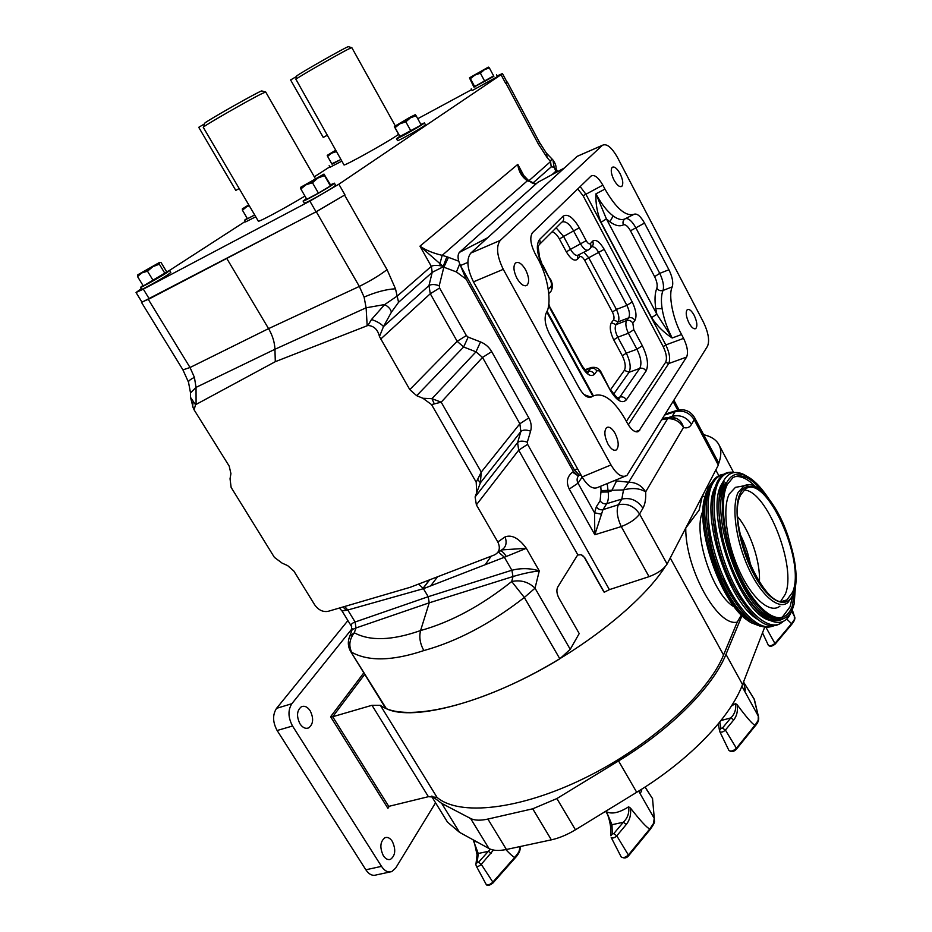 <?xml version="1.0" encoding="UTF-8"?>
<svg xmlns="http://www.w3.org/2000/svg" width="932" height="932" viewBox="0 0 932 932"><rect width="100%" height="100%" fill="white"/><g stroke="black" fill="none" stroke-linecap="round" stroke-linejoin="round"><path stroke-width="1.4" d="M517.015 278.458C513.59 271.433 513.054 266.307 515.396 263.069C518.39 261.263 521.792 263.476 525.59 269.744C529.003 276.757 529.527 281.883 527.151 285.11C524.192 286.893 520.813 284.679 517.015 278.458M607.979 444.075C604.39 436.456 603.924 430.968 606.604 427.613C609.178 426.25 612.021 428.184 615.12 433.403C618.708 441.011 619.151 446.498 616.448 449.853C613.908 451.181 611.077 449.259 607.979 444.075M688.969 322.961C686.022 316.6 685.451 312.173 687.257 309.68C689.191 308.702 691.486 310.554 694.13 315.249C697.066 321.598 697.625 326.014 695.808 328.518C693.897 329.485 691.614 327.633 688.969 322.961M613.943 179.958C611.112 173.969 610.518 169.775 612.149 167.364C614.339 166.152 616.984 168.261 620.095 173.702C622.926 179.678 623.52 183.86 621.865 186.272C619.71 187.472 617.066 185.375 613.943 179.958M331.792 163.776L340.914 159.489M391.603 119.249L351.807 47.602L348.02 49.303C336.359 55.221 298.38 77.041 295.887 79.243L343.99 164.917C343.687 166.479 384.648 143.796 396.228 135.967L398.547 134.348M310.764 170.603L265.69 91.965L260.436 94.33C246.561 101.378 206.974 124.084 203.724 126.845L203.281 127.335M247.19 218.274L244.615 220.173L254.716 215.024M473.864 86.991L493.622 75.876M471.231 88.866L472.163 90.579L496.36 77.216L497.432 76.342L496.523 74.63M399.688 136.398L396.496 138.717C396.415 139.509 417.28 127.987 422.918 124.119L424.421 122.896L420.891 124.422M397.545 140.581L397.556 140.615C397.486 141.431 418.34 129.921 423.967 126.03L425.47 124.806L424.433 122.931M142.969 285.425L140.487 287.371C140.639 288 159.209 277.654 166.63 272.796L169.647 270.513L166.665 271.783M140.487 287.371L141.664 289.293C141.827 289.957 160.397 279.612 167.807 274.742L170.812 272.447L169.671 270.56M306.372 198.551L303.098 201.056C303.191 201.906 325.256 189.709 332.211 184.955L334.39 183.173L330.487 184.816M304.286 203.118L304.321 203.164C304.426 204.038 326.491 191.864 333.435 187.087L335.602 185.293L334.413 183.22M601.035 222.27L606.406 218.915L656.85 314.235L672.182 338.001C663.782 332.526 656.92 325.734 651.608 317.626L601.035 222.27C597.226 213.16 595.536 203.677 595.956 193.821C601.338 203.887 607.07 211.261 613.151 215.933C618.044 219.498 622.098 220.43 625.29 218.729C623.089 220.15 622.459 222.189 623.403 224.845C619.862 226.756 615.341 225.742 609.866 221.793L606.406 218.915L595.956 193.821L604.95 189.114L602.853 185.13C598.274 177.266 594.336 174.249 591.039 176.078L532.487 232.709C529.621 237.124 530.448 244.009 534.968 253.364L537.38 257.791C547.934 275.895 552.455 303.634 546.14 313.105C544.09 318.371 545.173 325.256 549.414 333.784L579.273 388.19C583.816 395.727 587.976 398.605 591.738 396.822L589.513 397.486M625.454 218.659C628.483 217.995 631.896 220.954 635.694 227.525L659.751 273.367C663.118 280.485 664.213 286.194 663.025 290.458C661.254 294.78 660.951 300.861 662.116 308.713C663.735 318.523 667.091 328.285 672.182 338.001L681.56 334.53C672.799 318.954 668.104 294.454 672.263 286.87C673.475 282.582 672.356 276.874 668.92 269.744L644.513 223.086C640.657 216.282 637.22 213.323 634.179 214.22C625.826 216.806 616.075 208.442 604.95 189.114M498.527 552.059L504.375 557.266L423.431 588.686L428.207 596.701L355.115 622.005C352.028 623.089 350.782 624.487 351.376 626.211L351.69 626.7M476.636 491.432L476.205 482.182L481.273 472.081L480.364 482.858L475.11 496.907L476.38 504.864L497.816 541.97L505.109 536.89C511.808 534.397 518.879 538.195 526.324 548.296L504.375 557.266L511.866 570.233C521.233 567.938 530.366 568.159 539.279 570.885C531.065 571.852 522.316 573.739 513.019 576.535L429.221 602.829L420.588 630.545C392.139 640.54 370.039 641.286 354.3 632.781L356.001 627.958L429.221 602.829L428.207 596.701L511.866 570.233L513.019 576.535L511.715 581.521L524.332 597.47C490.547 623.729 457.041 641.426 423.839 650.571C420.041 643.674 418.957 636.999 420.588 630.545C450.832 622.157 481.203 605.812 511.715 581.521C520.767 579.669 528.537 581.894 535.026 588.197L570.233 649.313L579.215 633.562L558.862 598.018C556.73 593.742 556.334 590.131 557.651 587.183L576.99 556.02L577.922 554.994L581.184 554.726L584.306 557.266M467.782 262.44L460.455 265.538L466.175 279.227L456.447 271.958L443.038 266.89L432.215 272.342L398.57 302.294L391.347 312.278L383.483 326.596L379.464 336.545C377.81 329.567 373.953 325.874 367.907 325.466L371.518 319.478L384.718 304.543L366.113 307.793L364.097 297.075L359.333 286.427L316.286 211.727L141.536 302.434L182.94 369.864L190.035 367.511L148.328 299.428M391.347 312.278C390.939 309.471 388.737 306.896 384.718 304.543L397.463 295.875L431.318 266.354C433.555 265.084 437.423 265.049 442.945 266.249L419.959 246.165C425.796 250.195 433.217 253.259 442.211 255.345L439.788 264.071M344.724 606.476L347.776 610.006L423.431 588.686L418.654 584.049M342.067 610.996L347.776 610.006L355.115 622.005L356.001 627.958L352.133 629.624L349.826 636.113L354.3 632.781C349.43 639.212 348.556 645.701 351.679 652.26C368.513 661.58 392.57 661.021 423.839 650.571M367.907 325.466L275.301 361.674L195.522 404.733L190.512 397.37L190.512 392.885L196.035 387.386L194.415 377.367L190.035 367.511L268.567 328.635L359.333 286.427C370.889 280.614 380.128 275.01 387.048 269.628L395.494 288.804L398.57 302.294M194.415 377.367C190.606 379.254 188.614 380.78 188.462 381.945L190.512 392.885L190.512 397.358L193.145 407.61M551.662 158.755L550.556 161.574L528.863 180.773M316.286 211.727L344.945 194.87L316.03 211.797L309.878 201.114L143.318 289.141L149.283 298.881L141.909 302.085M309.878 201.114L338.864 184.21L344.945 194.87M502.453 73.57L507.043 82.179L505.657 83.379L501.032 74.711L338.864 184.21M501.032 74.711L502.43 73.546L497.199 75.911M417.757 118.714L471.65 89.635M329.823 166.816L314.317 176.8M143.318 289.141L136.037 292.52L141.28 288.664M169.205 270.618L245.337 221.397M258.292 221.105L258.339 221.187C258.583 222.305 286.217 207.44 304.939 196.081M245.629 221.898L255.752 216.783M341.823 161.108L330.068 167.236L329.159 165.64M316.03 211.797L149.283 298.881M505.657 83.379L506.961 82.039M665.949 413.226L667.324 413.435M497.816 541.97C500.601 547.969 499.494 552.28 494.496 554.913L410.162 587.311L328.087 611.345C322.938 612.219 318.499 610.087 314.76 604.95L293.895 571.095L287.65 565.608L282.105 563.114L274.381 557.359L231.124 487.389L230.041 478.792L230.926 473.631L229.19 466.105L194.112 409.859L192.609 406.41L193.134 401.855M460.723 266.039L574.368 469.903L577.63 468.901M573.448 471.545L577.77 475.588L572.516 472.175L573.448 471.545L466.175 279.227M577.77 475.588L579.331 475.11L574.368 469.903M476.205 482.182L431.551 404.593L422.942 398.279L431.959 398.663L441.185 402.181L431.551 404.593M379.464 336.545L409.789 389.611L416.686 395.681L422.942 398.279M195.522 404.733L194.112 409.859M556.183 168.61L557.499 171.709M430.689 585.867L437.551 576.792M570.233 649.313L559.829 658.808C489.568 701.796 413.517 722.009 386.384 708.704L385.196 707.633M584.83 557.802L604.251 592.239L609.4 589.63L649.033 576.663L621.248 526.58C617.147 517.563 616.18 510.293 618.347 504.771L621.83 499.074L623.508 489.929L601.07 490.605L600.756 486.213M533.244 182.742L551.22 166.875L554.086 167.143L556.299 172.362M694.573 417.594L718.56 462.691L718.339 465.103L667.102 564.023C663.735 569.207 657.724 573.425 649.033 576.663M614.258 480.679L628.681 482.217L623.508 489.929C632.35 487.599 639.748 488.252 645.666 491.886L683.482 427.473C682.387 423.186 680.022 420.157 676.399 418.398L673.475 417.513M661.918 419.703L667.708 418.631L667.58 417.524M458.707 261.181L446.859 256.743L443.038 266.89L446.859 256.743L442.211 255.345L527.384 180.785L531.916 182.206L528.759 180.726L521.978 173.667L517.796 164.381C518.611 171.43 521.803 176.905 527.384 180.785L529.085 180.901M505.89 83.216L538.323 143.982L539.523 142.468L507.288 82.039M677.447 410.22L675.094 411.723L671.541 417.268M551.22 166.875L550.556 161.574L547.131 157.566L546.443 153.186L552.606 159.617M554.086 167.143L552.944 159.978C555.029 162.867 556.066 165.418 556.043 167.62L555.588 171.453L552.012 174.68M535.62 184.291L530.972 182.462L532.184 182.323M532.335 183.022L533.092 182.707L532.277 182.369M582.162 477.056L578.026 483.195C576.582 480.364 576.826 477.79 578.772 475.483M275.301 361.674L274.94 349.279C274.649 342.312 272.528 335.438 268.567 328.635L226.919 258.7M182.858 369.713L188.637 382.516M351.935 630.16L351.376 626.211L342.102 611.066L339.341 608.048M607.233 483.557L608.177 491.968C608.794 497.047 608.305 500.95 606.709 503.664L602.969 509.653L594.837 534.747L594.534 512.775L596.352 506.763L600.126 500.799L601.07 490.605M616.611 480.877L611.625 490.826L608.177 491.968L601.257 492.073M505.109 536.89C507.288 543.321 505.82 547.865 500.694 550.521L497.676 552.664M559.829 658.808L524.332 597.47L535.026 588.197L539.279 570.885L526.324 548.296L501.975 549.892M577.922 554.994L518.693 450.179L517.598 442.595L520.872 431.516L519.846 423.769L482.531 357.434L476.007 351.818L463.635 346.995L457.169 341.322L430.281 293.731L428.965 285.588L432.215 272.342L431.26 266.412M475.11 496.907L517.598 442.595C519.602 440.789 522.84 440.661 527.302 442.199L527.594 444.331L609.4 589.63M477.895 479.677L480.364 482.858L520.872 431.516C522.875 429.734 526.126 429.617 530.611 431.155L527.302 442.199M434.3 403.847L431.959 398.663L476.007 351.818L480.528 341.928C485.351 343.885 489.067 347.112 491.688 351.62L528.828 417.909C531.228 422.382 531.822 426.798 530.611 431.155M416.686 395.681L463.635 346.995L468.167 337.128L480.528 341.928M448.49 257.314L443.853 267.169L439.228 285.716C434.673 284.19 431.26 284.155 428.965 285.588L383.483 326.596C381.409 323.975 377.425 321.598 371.518 319.478M432.25 272.319L431.318 266.354L419.959 246.165L517.796 164.381L525.077 177.895M665.436 414.029L676.189 410.616C684.018 408.402 690.123 410.674 694.503 417.454L694.177 419.715L691.486 424.363C689.633 427.473 686.966 428.51 683.482 427.473C679.871 421.555 674.617 418.608 667.708 418.631L628.681 482.217C636.067 482.322 641.74 485.549 645.666 491.886C646.027 498.853 645.107 504.305 642.917 508.231L639.573 514.01C634.261 506.088 627.189 503 618.347 504.771L602.969 509.653C600.22 510.2 598.018 509.233 596.352 506.763M601.571 514.254L594.534 512.775L578.026 483.195L569.254 489.079L594.837 534.747L621.248 526.58C629.939 523.178 636.043 518.984 639.573 514.01L667.102 564.023M491.257 556.159L485.129 564.734M423.198 588.302L429.664 579.821M460.455 265.538C457.694 259.655 457.332 255.286 459.348 252.409L487.657 237.742M564.384 167.993L537.799 182.346L459.476 252.292M581.207 475.332L579.331 475.11M577.258 156.296L602.433 145.287C606.627 143.237 611.637 147.279 617.45 157.415L703.485 322.227C708.402 332.654 709.753 340.646 707.528 346.203L626.887 475.518C621.959 478.011 616.658 474.493 610.996 464.94L503.28 269.336L473.468 281.848C467.118 268.824 466.21 259.247 470.753 253.12L577.199 156.343L579.075 155.493M624.428 476.52L598.204 487.25C593.136 489.801 587.766 486.376 582.104 476.951L473.468 281.848M470.753 253.12L500.239 240.409L602.375 145.334L577.199 156.343M500.239 240.409C495.882 246.514 496.896 256.16 503.28 269.336M591.902 396.694L592.368 396.345C602.538 391.661 613.442 399.234 625.092 419.027L627.411 423.279C631.383 430.118 635.123 432.832 638.63 431.423L686.593 357.084C688.422 352.704 687.42 346.471 683.587 338.374L681.56 334.53M610.577 389.646L624.358 370.33C626.001 366.893 625.325 362.047 622.32 355.779L626.351 353.146C630.242 361.406 631.15 367.791 629.065 372.287L613.571 394.259M622.32 355.779L613.734 339.854L617.788 337.221L626.351 353.146L636.952 349.22L642.334 345.702C647.554 356.607 648.788 365.041 646.074 371.029L626.386 399.828C622.133 403.999 616.798 400.888 610.402 390.485L601.466 372.882M613.734 339.854C610.134 332.316 609.342 326.596 611.357 322.717L616.029 324.627C614.491 327.516 615.085 331.71 617.788 337.221L628.389 333.225C625.815 327.633 625.209 323.416 626.572 320.585C629.182 319.897 631.267 320.759 632.84 323.148L633.795 329.718L642.334 345.702M611.357 322.717L613.512 319.967L618.161 321.866L616.029 324.627L626.572 320.585L628.669 317.847C630.172 314.993 629.566 310.834 626.875 305.381L632.211 301.945C636.078 310.053 636.975 316.204 634.913 320.387L632.84 323.148M613.512 319.967C614.444 318.162 614.072 315.505 612.406 312.01L616.402 309.436C618.964 314.923 619.547 319.07 618.161 321.866L628.669 317.847C631.267 317.148 633.352 317.998 634.913 320.387M612.406 312.01L584.679 260.331L588.744 257.78L616.402 309.436L626.875 305.381L598.798 252.758C596.468 248.448 594.127 246.432 591.785 246.7M584.679 260.331C582.721 257.069 581.044 255.904 579.622 256.859L579.226 254.553M583.898 252.199L588.744 257.78L604.216 249.345L632.211 301.945M579.622 256.859L577.316 259.376L577.817 255.345M577.316 259.376C574.287 261.461 570.629 258.968 566.353 251.896L570.5 249.298C573.471 254.389 576.104 256.277 578.434 254.949L587.626 250.324M556.136 227.816L563.592 236.437L570.5 249.298L586.216 240.689C587.836 243.403 589.222 244.382 590.364 243.613L592.635 241.143C595.863 239.011 599.719 241.738 604.216 249.345M582.185 366.055C586.764 371.903 588.721 373.953 588.08 372.218L587.137 372.019L591.971 367.278M618.266 398.383L619.838 397.067C622.564 396.426 624.755 397.335 626.386 399.828M617.322 397.906L619.838 397.067L639.748 368.408C641.927 363.853 640.995 357.457 636.952 349.22L628.389 333.225L633.795 329.718M590.364 243.613C591.459 246.106 590.993 248.098 588.977 249.578L588.57 249.846C586.403 251.092 583.77 249.194 580.671 244.137L573.751 231.218C569.848 224.228 566.039 221.117 562.334 221.886M548.319 289.339L550.894 286.532C551.849 284.994 551.569 282.652 550.055 279.53L542.622 265.865L539.5 257.011L538.125 246.188M542.622 265.865C536.855 253.854 535.818 245.081 539.512 239.524C540.735 242.332 540.199 244.499 537.892 246.013M550.055 279.53L542.948 265.27M550.894 286.532C552.093 289.188 551.628 291.285 549.496 292.823L548.832 293.557M548.354 289.561L548.797 293.126M610.402 390.485L601.222 373.604C599.532 370.843 598.088 369.992 596.899 371.041L594.5 374.221C591.063 377.285 586.869 374.804 581.918 366.8L550.684 309.634L548.785 303.89M581.918 366.8L582.162 366.008L550.998 308.97M594.5 374.221C592.81 371.67 590.573 370.738 587.812 371.425L586.776 371.786M596.899 371.041C595.21 368.49 592.985 367.558 590.236 368.257L584.947 370.086M601.222 373.604L601.431 372.823C599.358 368.233 595.816 366.532 590.806 367.697L584.713 369.806M624.358 370.33L629.065 372.287L639.748 368.408C642.393 367.756 644.501 368.629 646.074 371.029M590.538 247.865L591.249 247.085C593.265 245.605 593.731 243.625 592.635 241.143M566.353 251.896L559.421 239.023L563.592 236.437L579.308 227.769L586.216 240.689M539.512 239.524L563.079 216.201C564.244 218.915 563.697 221.012 561.46 222.492L539.663 244.242M662.116 308.713L655.79 308.643L656.85 314.235L651.608 317.626M668.92 269.744L659.751 273.367L654.614 276.653L630.475 230.798C627.853 226.185 625.489 224.204 623.403 224.845M644.513 223.086L630.475 230.798M672.263 286.87L663.025 290.458C660.473 291.157 658.411 290.435 656.827 288.279C657.689 285.367 656.955 281.487 654.614 276.653M580.17 186.586L585.82 194.089L665.821 344.922C669.607 352.983 670.562 359.193 668.71 363.55L628.308 424.829M330.58 184.99L330.394 185.922L318.429 193.122L306.791 199.285L300.838 188.963L306.022 184.781L300.465 187.414L323.987 174.086L317.87 178.07L324.476 175.565L323.987 174.086L330.58 184.99M306.022 184.781L317.87 178.07L312.465 182.73L306.022 184.781M300.465 187.414L300.838 188.963M318.429 193.122L312.465 182.73M330.394 185.922L324.476 175.565M166.758 271.946L143.295 285.949L137.528 276.536L141.897 272.89L137.924 274.707L159.652 262.37L152.825 266.703L159.325 264.175L159.663 262.37L161.085 262.591L166.758 271.946M141.897 272.89L152.825 266.703L147.489 271.2L141.897 272.89M137.785 274.858L137.528 276.536M153.267 280.672L147.489 271.2M165.057 273.624L159.325 264.175M416.103 115.731L421.229 125.028L399.77 136.538L394.329 126.542L409.637 117.467L415.288 114.671L410.453 117.816L416.103 115.731L415.288 114.671M399.91 123.793L394.329 126.542L395.063 127.661L399.91 123.793L410.453 117.816L405.839 121.836L399.91 123.793M400.212 136.934L395.063 127.661M411 131.156L405.839 121.836M489.358 67.908L493.867 76.331L473.934 87.107L469.448 77.845L488.333 67.139L484.419 69.679L489.358 67.908L488.368 67.127M474.924 75.061L469.448 77.845L470.392 78.661L474.924 75.061L484.419 69.679L480.399 73.209L474.924 75.061M474.936 87.06L470.392 78.661M484.943 81.666L480.399 73.209M254.657 214.908L247.469 218.764L242.448 210.224L246.607 206.811L242.378 208.85L248.762 204.865M203.246 127.288L249.263 205.727L246.607 206.811L249.1 205.436M242.343 208.885L242.448 210.224M204.446 123.933L198.737 127.311L235.796 190.408L239.186 188.544M204.516 123.606L204.621 123.199C208.477 119.855 258.816 91.394 261.717 90.917L261.974 90.998M296.609 76.424L290.609 79.954L323.264 137.435L327.167 135.268M296.656 76.226L296.737 75.935C299.638 73.313 345.9 47.043 348.3 46.647L348.486 46.705M340.879 159.43L332.037 164.207L327.598 156.401L331.536 153.197L327.225 155.364L335.66 150.238M336.429 151.601L331.536 153.197L335.951 150.751M327.225 155.364L327.598 156.401M299.988 723.838C302.714 727.776 305.638 729.104 308.772 727.845C313.362 724.024 313.839 718.339 310.181 710.778C307.443 706.806 304.496 705.477 301.327 706.782C296.784 710.603 296.329 716.289 299.988 723.838M383.32 855.658C385.533 858.931 387.933 860.154 390.531 859.327C395.448 855.518 396.03 849.53 392.29 841.351C390.065 838.043 387.642 836.819 385.009 837.693C380.139 841.491 379.58 847.491 383.32 855.658M741.371 614.969L737.235 622.098L723.547 655.01L670.236 557.965L685.754 528.013L699.117 510.13L702.274 496.115L715.811 469.996L718.84 475.681M347.927 620.572L276.548 708.343C272.447 714.751 272.645 722.149 277.13 730.513L365.845 869.789C368.99 874.402 372.427 876.115 376.144 874.962L389.972 871.979M718.77 463.286C721.566 455.305 721.473 448.863 718.49 443.947C715.671 439.415 710.732 436.327 703.66 434.685M665.087 566.796C642.16 602.853 581.475 651.025 518.099 681.42C454.676 711.908 399.35 719.97 380.338 705.279L371.996 705.291L332.689 716.731L388.749 806.378L387.922 808.324L330.604 716.731L332.689 716.731L364.715 674.314M723.547 655.01C708.064 693.373 650.443 745.868 584.947 777.964C519.439 810.176 458.789 816.292 437.015 797.338L428.394 796.685L388.749 806.378M352.191 628.529L291.856 703.707C287.813 710.149 288.046 717.582 292.543 726.005L381.491 866.364C384.636 871.012 388.062 872.748 391.755 871.595L395.646 868.111L435.559 802.778M734.369 606.965C712.712 595.548 692.068 531.834 702.996 510.957C692.068 531.834 712.712 595.548 734.369 606.965M786.666 618.918L791.571 623.718L794.379 619.5L794.309 616.099L792.212 609.633M791.594 611.008L794.285 616.04M743.503 682.038L754.407 699.501L758.357 716.23L754.07 698.965M741.884 686.185L758.252 716.032M520.231 847.875L520.114 846.547M654.357 818.983L652.528 798.619L645.084 787.004M638.653 791.082L654.182 818.308M607.105 813.205L611.974 824.703L610.577 827.197M630.451 808.067C631.209 814.533 629.846 819.974 626.339 824.412L623.31 822.269L611.974 824.703L612.289 833.977L613.745 833.662L623.31 822.269C627.679 817.958 629.449 812.809 628.622 806.821L630.451 808.067C640.237 820.556 646.668 827.534 649.721 829.002L649.802 829.911M641.484 789.311L641.647 789.521C641.764 792.177 640.878 792.876 638.979 791.641M444.529 817.329L447.477 822.106L459.523 832.334L488.962 848.504C493.098 850.706 498.911 851.033 506.402 849.483L551.348 839.848L532.731 808.801L556.882 798.561L618.557 760.931C671.483 728.871 713.19 686.336 725.97 654.357L742.012 615.598M532.731 808.801L487.89 819.065C480.411 820.719 474.644 820.521 470.59 818.482L441.71 803.407L431.97 796.126M551.348 839.848C559.2 838.113 567.227 834.757 575.44 829.783L636.707 792.282C689.284 760.326 730.35 717.314 742.536 684.542L764.613 627.376M768.05 618.487L768.562 617.135M473.107 839.802L478.256 853.502L476.963 855.529M505.855 849.6C509.979 854.038 512.926 856.636 514.697 857.405L514.837 858.267M493.447 850.042L481.262 864.36L492.853 882.103L514.697 857.405M491.164 853.374L488.426 851.312L478.256 853.502L477.207 862.554L478.512 862.275L490.325 849.145M719.795 721.997L720.96 728.44L722.405 728.09L730.816 717.92C734.754 714.029 736.327 709.24 735.523 703.567L737.2 704.79C746.229 716.953 752.136 723.803 754.908 725.317L754.943 726.238M743.119 688.445L745.355 689.563L744.808 691.521M737.2 704.79C738.004 710.871 736.863 715.893 733.787 719.865L725.399 730.059L736.397 748.245L754.908 725.317M720.96 720.541L730.816 717.92L733.787 719.865M791.571 623.718L791.524 624.58M795.835 581.032L794.169 603.878L793.016 607.641C785.629 629.135 762.353 619.722 743.608 584.783C724.747 550.125 716.953 501.101 726.576 482.858C731.131 474.295 737.678 471.988 746.229 475.937C753.44 479.514 760.698 486.76 768.026 497.688M791.734 610.658C784.313 632.478 760.582 623.333 741.546 588.232C732.96 572.504 726.599 555.437 722.451 537.053C717.314 512.169 717.582 493.657 723.255 481.506C727.985 472.687 734.777 470.322 743.631 474.4L747.149 476.403M712.735 481.308L708.355 487.121L704.907 497.7C696.507 532.51 724.933 609.027 751.588 622.914L760.267 626.199M744.132 490.022C766.756 490.197 797.14 567.11 785.268 594.278L780.899 601.012M792.643 592.158L786.876 599.928C766.325 616.227 724.921 521.885 740.858 494.659L745.355 489.067C765.848 472.85 806.063 561.099 792.643 592.158M795.159 587.638L792.247 606.184C790.452 611.054 787.948 614.421 784.721 616.273C772.943 623.287 752.124 603.959 737.946 571.281C723.675 538.708 719.306 500.123 727.379 484.384L732.855 477.697C741.488 472.862 751.705 477.883 763.541 492.783M771.463 617.998L770.38 619.524M748.967 621.166C723.069 606.697 696.099 533.197 704.184 499.587L706.503 491.56M737.853 516.98C750.586 531.927 760.757 562.625 759.37 582.209M740.159 534.257C745.297 544.544 748.862 555.356 750.854 566.691M613.151 215.933L609.866 221.793M584.038 394.62L590.562 396.95M506.262 556.497C504.154 552.967 502.15 551.08 500.263 550.835M395.494 288.804C386.419 289.235 375.957 291.996 364.097 297.075M343.034 606.977L346.25 610.39M546.42 153.163L539.546 142.526M673.16 401.587L677.739 410.138M527.594 444.331L518.693 450.179L476.38 504.864M344.584 195.114L387.048 269.628M538.323 143.982L547.131 157.566M664.866 414.961L675.094 411.723C683.133 409.882 689.494 412.55 694.177 419.715L718.339 465.103M669.374 417.268L672.298 416.313C680.372 414.484 686.768 417.163 691.486 424.363M536.11 183.872L533.302 182.788M196.093 404.406L196.035 387.386L274.94 349.279L366.113 307.793L367.173 325.734M386.384 708.704L350.572 651.317M348.906 638.653L349.826 636.113C347.554 641.496 347.869 646.68 350.77 651.654L385.429 707.994M439.228 285.716L439.578 288.011L430.281 293.731L380.629 339.143M409.789 389.611L457.169 341.322L466.35 335.555L468.167 337.128M439.578 288.011L466.35 335.555M572.516 472.175C567.064 476.532 565.98 482.17 569.254 489.079M600.126 500.799C601.781 503.257 603.971 504.224 606.709 503.664L621.83 499.074C630.615 497.304 637.639 500.356 642.917 508.231M491.688 351.62L482.531 357.434L441.185 402.181L481.273 472.081L519.846 423.769L528.828 417.909M459.697 263.942L456.447 271.958M582.104 476.951L610.996 464.94M559.421 239.023C557.185 234.946 554.738 232.557 552.082 231.847M550.684 309.634L548.622 305.16M563.079 216.201C567.693 213.463 573.11 217.319 579.308 227.769M626.362 421.357L665.623 362.28C667.23 358.61 666.427 353.391 663.211 346.634L583.106 195.755L577.747 188.94M592.799 396.042L546.735 311.894M655.79 308.643C654.497 299.871 654.846 293.079 656.827 288.279M583.106 195.755L602.853 185.13M663.211 346.634L665.821 344.922L683.587 338.374M665.623 362.28L668.71 363.55L686.593 357.084M633.76 214.43L625.29 218.729M635.228 431.656L639.76 430.235M702.274 496.115L704.872 496.5M330.604 716.731L363.818 672.857M389.273 806.25L387.922 808.324M428.394 796.685L371.996 705.291M437.015 797.338L380.338 705.279M723.943 485.246L723.162 483.778M276.548 708.343L291.856 703.707M277.13 730.513L292.543 726.005M365.845 869.789L381.491 866.364M737.235 622.098C717.698 627.236 685.335 568.881 685.754 528.013M754.955 725.364L758.194 720.331L758.287 716.091M514.744 857.452L518.856 851.953L520.103 847.106M649.767 829.037L653.577 823.34L654.206 818.378M606.441 811.725C611.823 814.417 619.221 812.786 628.622 806.821M644.979 787.074L652.528 798.619L654.322 818.657M621.073 856.718L621.166 856.904C623.112 858.267 625.605 857.522 628.657 854.667L649.721 829.002M613.745 833.662L616.786 835.841L628.739 855.599C626.747 858.197 624.23 858.628 621.166 856.904L611.217 837.53C612.65 838.52 614.503 837.95 616.786 835.841L626.339 824.412M612.289 833.977L610.856 835.759L610.553 826.474C609.691 820.847 608.386 816.117 606.627 812.273M742.536 684.542L725.97 654.357M506.402 849.483L487.89 819.065M575.44 829.783L556.882 798.561M636.707 792.282L618.557 760.931M459.523 832.334L441.71 803.407M488.962 848.504L470.59 818.482M473.992 840.99L477.825 842.388M486.05 884.165L486.143 884.34C487.786 885.447 490.022 884.701 492.853 882.103L492.97 882.988C489.382 885.691 487.11 886.146 486.143 884.34L476.205 865.921M478.512 862.275L481.262 864.36C479.141 866.282 477.487 866.853 476.275 866.061L475.903 864.558M477.207 862.554L475.984 863.871L477.044 854.795L474.097 841.235M731.352 706.072L735.523 703.567M743.48 682.084L745.355 689.563M728.766 750.027L728.894 750.388C730.863 751.705 733.368 750.994 736.397 748.245L736.42 749.177C733.915 751.809 731.399 752.217 728.894 750.388L719.819 731.678C721.275 732.634 723.127 732.086 725.399 730.059L722.405 728.09M720.96 728.44L719.516 730.583L718.316 723.814M768.108 618.335L768.993 617.287M766.057 627.539L775.238 644.024C772.104 646.517 769.785 646.901 768.306 645.177L762.504 632.828L768.306 645.177C770.088 646.26 772.407 645.573 775.249 643.115L791.536 623.683M711.093 485.549L712.665 483.557M769.389 620.281C739.123 612.755 704.126 511.808 721.741 483.976L723.488 481.04M758.753 619.943C729.15 605.264 699.676 514.382 715.159 487.075M752.287 621.551C722.708 606.685 693.629 516.829 708.996 489.335M774.585 618.65L773.164 620.328M770.589 626.56C757.215 629.659 742.618 616.774 726.774 587.906L730.979 595.548L720.96 575.883L713.586 555.577L711.139 546.688L706.922 521.838M772.873 625.838C759.638 631.814 737.433 610.25 722.696 575.428C707.866 540.7 703.777 500.298 712.584 483.708C715.263 478.582 718.758 475.588 723.081 474.714M778.418 619.465L777.067 620.526M737.981 594.884L733.577 587.195C726.168 573.203 720.564 558.14 716.731 542.005L713.003 518.495L716.743 541.189C710.976 514.744 711.116 495.067 717.174 482.159M783.043 621.469C771.347 633.166 747.988 614.934 731.469 579.075C714.832 543.368 709.415 499.133 718.665 481.658C722.323 474.703 727.356 471.697 733.787 472.606M782.892 619.034C770.962 624.953 757.005 614.421 741.033 587.416C732.68 572.097 726.482 555.495 722.451 537.601C717.454 513.381 717.71 495.346 723.232 483.475L724.117 481.856M793.33 594.651L787.889 602.538C778.511 610.355 760.698 595.164 748.198 567.448C735.616 539.849 731.34 506.123 738.144 492.376L744.167 485.793L748.326 484.943M793.33 593.439C799.516 576.826 792.748 540.781 779.07 514.965C765.498 488.927 747.371 478.081 740.159 493.331C732.727 508.161 739.123 547.072 754.046 574.648C768.877 602.456 787.365 610.448 793.33 593.439L792.759 595.14M779.921 606.138C770.251 614.153 751.984 598.752 739.239 570.535C726.412 542.436 722.172 508.068 729.243 494.053L735.476 487.343L740.299 486.481M792.41 596.795L790.068 606.79L782.519 616.891L781.109 617.567M771.335 617.264C742.07 609.61 708.32 512.099 725.212 485.106L726.506 482.834M749.724 609.062L746.8 607.303M732.249 594.639L721.648 577.456M710.009 541.818L709.473 538.51M734.533 476.753C740.882 475.53 747.988 478.943 755.864 487.005M740.707 599.264L734.381 588.511C726.634 573.856 720.751 558.082 716.743 541.189C710.918 514.72 711.116 494.892 717.337 481.704C721.473 474.155 727.135 471.091 734.311 472.536M773.7 625.838C759.394 631.535 743.759 618.883 726.774 587.906C720.098 574.811 714.891 560.843 711.174 546.001C704.767 518.332 704.743 497.735 711.104 484.209M391.626 119.284L395.25 125.82M310.799 170.661L315.272 178.455M662.722 418.421L667.545 417.524L676.399 418.398L673.382 417.501M679.032 409.87L673.941 400.329M582.442 555.309L584.376 557.406L603.819 591.855M423.128 588.185L429.431 579.914M487.529 237.87L459.348 252.409M610.6 389.681C616.739 397.789 619.594 400.643 619.151 398.244L618.091 398.313M551.103 291.099C552.979 287.429 552.734 283.363 550.369 278.924M593.323 395.739L547.049 311.16M638.63 431.423L636.917 431.97M592.368 396.345L589.036 397.451M591.738 396.822L589.723 397.486M303.098 201.056L304.321 203.164M138.064 274.812L137.54 275.779M396.496 138.717L397.556 140.615M244.615 220.173L245.64 221.921M204.621 123.199L203.724 126.845M261.717 90.917L265.364 91.988M249.263 205.727L258.339 221.187M296.737 75.935L295.887 79.243M348.3 46.647L351.562 47.614M136.037 292.52L141.955 302.154M621.865 186.272L620.957 186.691M695.808 328.518L695.004 328.833M616.448 449.853L615.108 450.342M527.151 285.11L525.566 285.809M308.772 727.845L307.082 728.335M390.531 859.327L389.285 859.607M733.577 472.396L719.283 445.449M607.524 814.428L605.672 811.271M652.377 798.13L652.668 798.969M649.814 829.899L628.832 855.483M649.895 829.806C656.477 820.871 653.961 821.756 654.346 818.809M447.477 822.106L431.481 796.161M514.848 858.267L493.051 882.895M520.324 846.501L520.254 847.526M514.907 858.197C518.472 854.493 520.254 851.009 520.254 847.736M743.515 682.003L754.268 699.175M754.955 726.226L736.525 749.06M755.037 726.133C758.229 722.649 759.347 719.364 758.368 716.265M791.548 624.568L775.342 643.907M792.223 609.61L794.344 616.145M791.618 624.475C794.623 620.852 795.567 618.137 794.425 616.332M775.599 620.596L777.253 619.314M772.092 620.071L773.502 618.347M746.229 475.937L743.631 474.4M706.922 521.827L711.174 546.001C704.708 518.32 704.743 497.572 711.267 483.755C714.401 477.93 718.56 474.772 723.745 474.272M735.744 591.121L734.381 588.511C751.145 617.205 767.98 634.564 783.486 621.248M723.069 483.918L719.329 498.224M719.143 515.443L722.451 537.053M780.748 619.454L771.964 620.036L767.549 618.231C765.824 617.963 753.51 608.037 746.054 595.804M743.165 591.156L741.546 588.232M739.915 486.551L744.167 485.793C768.329 473.689 806.506 561.483 793.47 594.267M786.876 599.928L782.729 601.105M725.853 482.566L723.267 486.422L719.271 498.841M755.561 608.328C761.293 614.095 767.386 617.45 773.828 618.382M784.721 616.273L782.519 616.891M723.209 483.638L724.187 481.891M704.184 499.587L704.907 497.7"/></g></svg>

